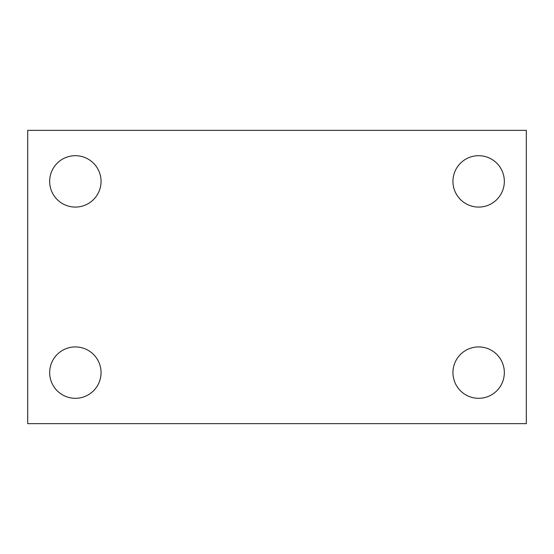 <?xml version="1.0" encoding="UTF-8"?>
<svg xmlns="http://www.w3.org/2000/svg" width="554" height="554" viewBox="0 0 554 554"><rect width="100%" height="100%" fill="white"/><g stroke="black" fill="none" stroke-linecap="round" stroke-linejoin="round"><path stroke-width="0.83" d="M27.7 423.644L27.7 130.356L526.3 130.356L526.3 423.644L27.7 423.644M75.358 398.305A25.692 25.692 0 0 0 101.05 372.613A25.692 25.692 0 0 0 75.358 346.922A25.692 25.692 0 0 0 49.666 372.613A25.692 25.692 0 0 0 75.358 398.305M478.642 398.305A25.692 25.692 0 0 0 504.334 372.613A25.692 25.692 0 0 0 478.642 346.922A25.692 25.692 0 0 0 452.95 372.613A25.692 25.692 0 0 0 478.642 398.305M478.642 207.078A25.692 25.692 0 0 0 504.334 181.387A25.692 25.692 0 0 0 478.642 155.695A25.692 25.692 0 0 0 452.95 181.387A25.692 25.692 0 0 0 478.642 207.078M75.358 207.078A25.692 25.692 0 0 0 101.05 181.387A25.692 25.692 0 0 0 75.358 155.695A25.692 25.692 0 0 0 49.666 181.387A25.692 25.692 0 0 0 75.358 207.078"/></g></svg>
